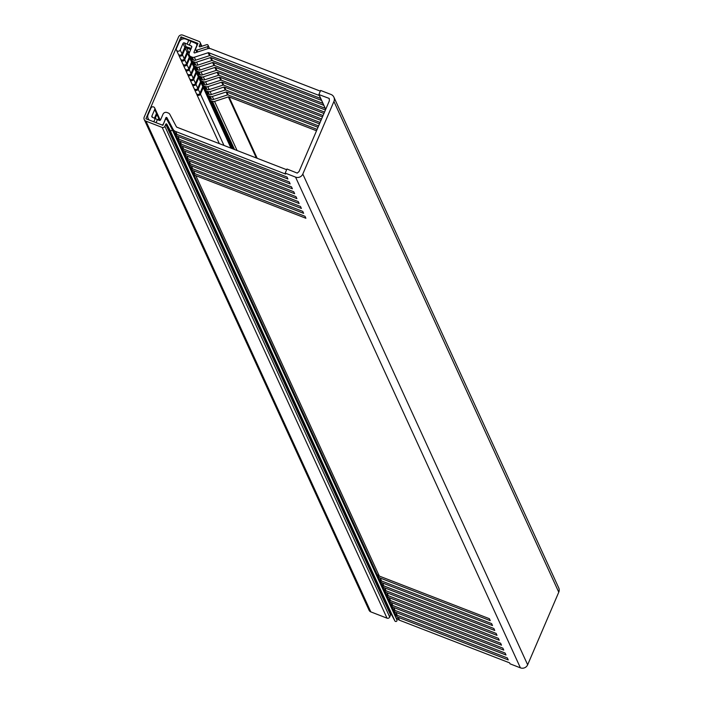<?xml version="1.0" encoding="UTF-8"?>
<svg xmlns="http://www.w3.org/2000/svg" width="703" height="703" viewBox="0 0 703 703"><rect width="100%" height="100%" fill="white"/><g stroke="black" fill="none" stroke-linecap="round" stroke-linejoin="round"><path stroke-width="1.05" d="M389.304 603.323A0.615 0.598 155.4 0 1 389.559 603.569L395.64 615.046L390.912 606.513A0.615 0.598 -24.6 0 0 390.648 606.267M371.316 564.061A0.615 0.598 155.4 0 1 371.571 564.316L377.652 575.792L372.924 567.259A0.615 0.598 -24.6 0 0 372.66 567.005M373.565 568.973A0.615 0.598 155.4 0 1 373.82 569.219L381.254 583.639L375.165 572.163A0.615 0.598 -24.6 0 0 374.91 571.917M375.815 573.876A0.615 0.598 155.4 0 1 376.07 574.131L383.504 588.543L377.414 577.075A0.615 0.598 -24.6 0 0 377.159 576.82M378.056 578.789A0.615 0.598 155.4 0 1 378.319 579.035L385.754 593.455L379.664 581.979A0.615 0.598 -24.6 0 0 379.409 581.733M380.305 583.692A0.615 0.598 155.4 0 1 380.569 583.938L387.994 598.358L381.914 586.891A0.615 0.598 -24.6 0 0 381.659 586.636M382.555 588.604A0.615 0.598 155.4 0 1 382.81 588.85L388.9 600.327L384.163 591.794A0.615 0.598 -24.6 0 0 383.908 591.548M384.805 593.508A0.615 0.598 155.4 0 1 385.059 593.754L391.149 605.23L386.413 596.698A0.615 0.598 -24.6 0 0 386.158 596.452M387.054 598.411A0.615 0.598 155.4 0 1 387.309 598.666L393.399 610.142L388.662 601.61A0.615 0.598 -24.6 0 0 388.408 601.364M186.936 161.664A0.615 0.598 155.4 0 1 187.191 161.91L193.281 173.386L376.755 573.824L370.674 562.347A0.615 0.598 -24.6 0 0 370.419 562.101M184.687 156.76A0.615 0.598 155.4 0 1 184.951 157.006L191.031 168.483L186.295 159.95A0.615 0.598 -24.6 0 0 186.04 159.704M182.446 151.848A0.615 0.598 155.4 0 1 182.701 152.094L190.135 166.514L184.045 155.047A0.615 0.598 -24.6 0 0 183.791 154.792M180.196 146.945A0.615 0.598 155.4 0 1 180.451 147.191L187.886 161.611L181.796 150.134A0.615 0.598 -24.6 0 0 181.541 149.888M177.947 142.032A0.615 0.598 155.4 0 1 178.202 142.287L184.283 153.755L179.555 145.231A0.615 0.598 -24.6 0 0 179.291 144.976M175.697 137.129A0.615 0.598 155.4 0 1 175.952 137.375L182.033 148.851L177.305 140.319A0.615 0.598 -24.6 0 0 177.042 140.073M173.448 132.217A0.615 0.598 155.4 0 1 173.703 132.472L179.792 143.948L175.056 135.415A0.615 0.598 -24.6 0 0 174.801 135.161M171.04 127.261A0.615 0.598 155.4 0 1 171.453 127.559L177.543 139.036L172.806 130.503A0.615 0.598 -24.6 0 0 172.551 130.257M168.448 122.384A0.615 0.598 155.4 0 1 169.203 122.656L175.293 134.132L170.557 125.6A0.615 0.598 -24.6 0 0 169.994 125.283M163.289 124.317L165.846 117.814A0.615 0.598 155.4 0 1 166.963 117.744L173.043 129.22L168.307 120.688A0.615 0.598 -24.6 0 0 167.437 120.477M320.331 91.144L211.032 48.832A5.149 4.965 155.4 0 0 207.534 48.744L194.749 52.91A0.615 0.598 155.4 0 1 194.002 52.127L196.682 45.88A2.056 1.986 155.4 0 0 195.592 43.287L185.944 39.148A5.149 4.965 155.4 0 0 179.239 41.978L176.444 48.489A2.056 1.986 155.4 0 0 177.534 51.082A2.056 1.986 155.4 0 0 180.214 49.948L183.008 43.437A1.028 0.993 155.4 0 1 184.353 42.874L191.172 45.915A1.028 0.993 155.4 0 1 191.717 47.206L189.318 52.795A3.084 2.979 155.4 0 0 190.952 56.679L192.235 57.18A3.084 2.979 155.4 0 0 194.336 57.233L208.123 52.734A1.028 0.993 155.4 0 1 208.826 52.751L319.32 95.529L320.665 98.473L210.171 55.695A1.028 0.993 -24.6 0 0 209.476 55.678L195.68 60.177A3.084 2.979 -24.6 0 1 193.589 60.124L192.297 59.623A3.084 2.979 -24.6 0 1 190.689 58.121L189.335 55.177M191.585 60.08A3.084 2.979 155.4 0 0 193.202 61.592L194.485 62.084A3.084 2.979 155.4 0 0 196.576 62.136L210.373 57.637A1.028 0.993 155.4 0 1 211.076 57.655L321.57 100.432L322.914 103.376L212.42 60.599A1.028 0.993 -24.6 0 0 211.726 60.59L197.93 65.08A3.084 2.979 -24.6 0 1 195.829 65.028L194.546 64.535A3.084 2.979 -24.6 0 1 192.938 63.024L191.585 60.08A3.084 2.979 155.4 0 1 191.33 59.017M193.835 64.992A3.084 2.979 155.4 0 0 195.443 66.495L196.735 66.996A3.084 2.979 155.4 0 0 198.826 67.049L212.622 62.549A1.028 0.993 155.4 0 1 213.325 62.567L323.819 105.345L325.164 108.288L214.67 65.511A1.028 0.993 -24.6 0 0 213.976 65.493L200.179 69.992A3.084 2.979 -24.6 0 1 198.079 69.94L196.796 69.439A3.084 2.979 -24.6 0 1 195.188 67.936L193.835 64.992A3.084 2.979 155.4 0 1 193.58 63.92M324.54 112.085L216.919 70.414A1.028 0.993 -24.6 0 0 216.225 70.397L202.429 74.896A3.084 2.979 -24.6 0 1 200.329 74.843L199.046 74.351A3.084 2.979 -24.6 0 1 197.438 72.84L196.084 69.896A3.084 2.979 155.4 0 0 197.692 71.407L198.984 71.899A3.084 2.979 155.4 0 0 201.076 71.952L214.872 67.453A1.028 0.993 155.4 0 1 215.575 67.47L325.427 110.002M323.055 115.547L219.169 75.326A1.028 0.993 -24.6 0 0 218.466 75.309L204.678 79.799A3.084 2.979 -24.6 0 1 202.578 79.755L201.295 79.254A3.084 2.979 -24.6 0 1 199.678 77.752L198.334 74.808A3.084 2.979 155.4 0 0 199.942 76.311L201.225 76.812A3.084 2.979 155.4 0 0 203.325 76.855L217.122 72.365A1.028 0.993 155.4 0 1 217.816 72.383L323.942 113.464M321.57 119.009L221.419 80.23A1.028 0.993 -24.6 0 0 220.716 80.212L206.928 84.712A3.084 2.979 -24.6 0 1 204.828 84.659L203.545 84.167A3.084 2.979 -24.6 0 1 201.928 82.655L200.583 79.711A3.084 2.979 155.4 0 0 202.192 81.223L203.475 81.715A3.084 2.979 155.4 0 0 205.575 81.768L219.371 77.268A1.028 0.993 155.4 0 1 220.065 77.286L322.457 116.926M320.085 122.471L223.668 85.142A1.028 0.993 -24.6 0 0 222.965 85.125L209.169 89.615A3.084 2.979 -24.6 0 1 207.077 89.571L205.786 89.07A3.084 2.979 -24.6 0 1 204.178 87.567L202.833 84.624A3.084 2.979 155.4 0 0 204.441 86.126L205.724 86.627A3.084 2.979 155.4 0 0 207.824 86.671L221.621 82.181A1.028 0.993 155.4 0 1 222.315 82.198L320.972 120.389M318.6 125.934L225.918 90.046A1.028 0.993 -24.6 0 0 225.215 90.028L211.418 94.527A3.084 2.979 -24.6 0 1 209.327 94.474L208.035 93.974A3.084 2.979 -24.6 0 1 206.427 92.471L205.083 89.527A3.084 2.979 155.4 0 0 206.691 91.03L207.974 91.531A3.084 2.979 155.4 0 0 210.074 91.583L223.87 87.084A1.028 0.993 155.4 0 1 224.565 87.102L319.487 123.851M317.115 129.396L228.159 94.958A1.028 0.993 -24.6 0 0 227.464 94.94L213.668 99.431A3.084 2.979 -24.6 0 1 211.568 99.387L210.285 98.886A3.084 2.979 -24.6 0 1 208.677 97.383L207.323 94.43A3.084 2.979 155.4 0 0 208.94 95.942L210.223 96.434A3.084 2.979 155.4 0 0 212.324 96.487L226.111 91.996A1.028 0.993 155.4 0 1 226.814 92.005L318.011 127.313M232.148 148.597L209.573 99.343A3.084 2.979 155.4 0 0 211.19 100.845L212.473 101.346A3.084 2.979 155.4 0 0 214.564 101.399L228.361 96.9A1.028 0.993 155.4 0 1 229.064 96.917L316.526 130.776M191.225 48.358L186.146 46.793A1.028 0.993 -24.6 0 0 184.81 47.365L182.015 53.876A2.056 1.986 -24.6 0 1 178.254 54.008L176.462 50.08M189.59 52.163L188.395 51.706A1.028 0.993 -24.6 0 0 187.06 52.268L184.265 58.788A2.056 1.986 -24.6 0 1 180.504 58.911L178.711 54.983A2.056 1.986 155.4 0 0 182.464 54.86L185.258 48.34A1.028 0.993 155.4 0 1 186.594 47.778L190.689 49.605M189.986 56.583A1.028 0.993 -24.6 0 0 189.3 57.18L186.515 63.692A2.056 1.986 -24.6 0 1 182.754 63.824L180.961 59.896A2.056 1.986 155.4 0 0 184.713 59.764L187.508 53.252A1.028 0.993 155.4 0 1 188.843 52.69L189.292 52.857M192.235 61.486A1.028 0.993 -24.6 0 0 191.55 62.084L188.764 68.604A2.056 1.986 -24.6 0 1 185.003 68.727L183.202 64.799A2.056 1.986 155.4 0 0 186.963 64.676L189.757 58.156A1.028 0.993 155.4 0 1 190.434 57.567M194.485 66.398A1.028 0.993 -24.6 0 0 193.8 66.996L191.005 73.507A2.056 1.986 -24.6 0 1 187.253 73.639L185.451 69.711A2.056 1.986 155.4 0 0 189.212 69.579L191.998 63.068A1.028 0.993 155.4 0 1 192.684 62.47M196.726 71.302A1.028 0.993 -24.6 0 0 196.049 71.899L193.255 78.411A2.056 1.986 -24.6 0 1 189.502 78.543L187.701 74.615A2.056 1.986 155.4 0 0 191.462 74.492L194.248 67.971A1.028 0.993 155.4 0 1 194.933 67.383M198.975 76.214A1.028 0.993 -24.6 0 0 198.299 76.803L195.504 83.323A2.056 1.986 -24.6 0 1 191.752 83.446L189.951 79.527A2.056 1.986 155.4 0 0 193.703 79.395L196.497 72.884A1.028 0.993 155.4 0 1 197.183 72.286M201.225 81.117A1.028 0.993 -24.6 0 0 200.548 81.715L197.754 88.227A2.056 1.986 -24.6 0 1 194.002 88.358L192.2 84.43A2.056 1.986 155.4 0 0 195.952 84.307L198.747 77.787A1.028 0.993 155.4 0 1 199.424 77.198M203.475 86.03A1.028 0.993 -24.6 0 0 202.798 86.618L200.004 93.139A2.056 1.986 -24.6 0 1 196.242 93.262L194.45 89.343A2.056 1.986 155.4 0 0 198.202 89.211L200.996 82.699A1.028 0.993 155.4 0 1 201.673 82.102M219.327 143.632L196.699 94.246A2.056 1.986 155.4 0 0 200.452 94.114L203.246 87.603A1.028 0.993 155.4 0 1 203.923 87.005M178.711 54.983A2.056 1.986 155.4 0 1 178.553 54.465M180.961 59.896A2.056 1.986 155.4 0 1 180.803 59.368M183.202 64.799A2.056 1.986 155.4 0 1 183.052 64.281M185.451 69.711A2.056 1.986 155.4 0 1 185.302 69.184M187.701 74.615A2.056 1.986 155.4 0 1 187.552 74.096M189.951 79.527A2.056 1.986 155.4 0 1 189.792 79M192.2 84.43A2.056 1.986 155.4 0 1 192.042 83.912M194.45 89.343A2.056 1.986 155.4 0 1 194.292 88.815M196.699 94.246A2.056 1.986 155.4 0 1 196.541 93.727M196.084 69.896A3.084 2.979 155.4 0 1 195.829 68.832M198.334 74.808A3.084 2.979 155.4 0 1 198.07 73.736M200.583 79.711A3.084 2.979 155.4 0 1 200.32 78.648M202.833 84.624A3.084 2.979 155.4 0 1 202.569 83.552M205.083 89.527A3.084 2.979 155.4 0 1 204.819 88.455M207.323 94.43A3.084 2.979 155.4 0 1 207.069 93.367M209.573 99.343A3.084 2.979 155.4 0 1 209.318 98.271M174.388 132.164A5.149 4.965 -24.6 0 0 176.954 134.431L175.601 131.479L285.646 174.089L285.198 173.105L286.956 169.01L297.228 173.096L299.056 171.523L329.382 100.784L329.224 98.446L318.872 94.545L320.621 90.45L330.99 94.466A5.562 5.36 -24.6 0 1 333.925 101.46L302.808 174.063A5.562 5.36 155.4 0 1 295.559 177.121L520.413 667.85A5.562 5.36 -24.6 0 0 527.654 664.792L302.808 174.063M285.198 173.105L295.559 177.121M286.657 169.704L176.91 127.217A1.028 0.993 155.4 0 1 176.4 126.76L169.836 114.387A3.084 2.979 155.4 0 0 168.298 113.025L167.015 112.533A3.084 2.979 155.4 0 0 162.991 114.229L160.6 119.809A1.028 0.993 155.4 0 1 159.256 120.38L152.437 117.331A1.028 0.993 155.4 0 1 151.892 116.039L154.686 109.519L156.479 113.447L154.475 118.122M155.222 118.412L156.936 114.431L158.729 118.359L158.061 119.914M158.808 120.204L159.177 119.334L159.686 120.441M156.479 113.447A2.056 1.986 -24.6 0 0 156.47 111.865L154.669 107.937A2.056 1.986 155.4 0 0 150.917 108.06L148.122 114.58A5.149 4.965 155.4 0 0 149.203 120.02M154.669 107.937A2.056 1.986 155.4 0 1 154.686 109.519M156.628 112.383A2.056 1.986 155.4 0 1 156.936 114.431M158.729 118.359A2.056 1.986 -24.6 0 0 158.72 116.768L156.918 112.84M158.869 117.296A2.056 1.986 155.4 0 1 159.177 119.334M163.166 124.062A2.056 1.986 155.4 0 1 162.252 125.072M175.601 131.479A5.149 4.965 155.4 0 1 173.043 129.22M176.638 137.076A5.149 4.965 -24.6 0 0 179.203 139.335L177.85 136.391A5.149 4.965 155.4 0 1 175.293 134.132M178.887 141.98A5.149 4.965 -24.6 0 0 181.453 144.238L180.1 141.294A5.149 4.965 155.4 0 1 177.543 139.036M181.137 146.892A5.149 4.965 -24.6 0 0 183.703 149.15L182.349 146.206A5.149 4.965 155.4 0 1 179.792 143.948M183.386 151.795A5.149 4.965 -24.6 0 0 185.944 154.054L184.599 151.11A5.149 4.965 155.4 0 1 182.033 148.851M185.636 156.699A5.149 4.965 -24.6 0 0 188.193 158.966L186.849 156.022A5.149 4.965 155.4 0 1 184.283 153.755M187.886 161.611A5.149 4.965 -24.6 0 0 190.443 163.869L189.098 160.925A5.149 4.965 155.4 0 1 186.532 158.667M190.135 166.514A5.149 4.965 -24.6 0 0 192.692 168.782L191.348 165.838A5.149 4.965 155.4 0 1 188.782 163.571M192.376 171.427A5.149 4.965 -24.6 0 0 194.942 173.685L193.589 170.741A5.149 4.965 155.4 0 1 191.031 168.483M376.755 573.824A5.149 4.965 -24.6 0 0 379.321 576.082L195.838 175.645A5.149 4.965 155.4 0 1 193.281 173.386M177.85 136.391L287.896 178.993L287 177.033L176.954 134.431M180.1 141.294L290.146 183.905L289.249 181.936L179.203 139.335M182.349 146.206L292.395 188.808L291.49 186.849L181.453 144.238M184.599 151.11L294.645 193.712L293.74 191.752L183.703 149.15M186.849 156.022L296.894 198.624L295.989 196.664L185.944 154.054M189.098 160.925L299.135 203.527L298.239 201.568L188.193 158.966M191.348 165.838L301.385 208.44L300.489 206.471L190.443 163.869M193.589 170.741L303.634 213.343L302.738 211.383L192.692 168.782M195.838 175.645L305.884 218.255L304.988 216.287L194.942 173.685M520.413 667.85L510.044 663.834L509.596 662.859L399.55 620.248L398.206 617.304L508.251 659.915L507.346 657.946L397.309 615.345L395.956 612.401L506.002 655.003L505.097 653.043L395.06 610.441L393.706 607.489L503.752 650.099L502.856 648.131L392.81 605.529L391.457 602.585L501.503 645.187L500.606 643.227L390.56 600.626L389.207 597.682L499.253 640.284L498.357 638.315L388.311 595.713L386.966 592.77L497.003 635.371L496.107 633.412L386.061 590.81L384.717 587.866L494.754 630.468L493.858 628.508L383.812 585.898L382.467 582.954L492.513 625.556L491.608 623.596L381.562 580.994L380.218 578.051L490.263 620.652L489.358 618.693L379.321 576.082M318.96 94.58L325.717 109.325M333.89 97.172L558.736 587.91A5.562 5.36 155.4 0 1 558.771 592.19L527.654 664.792M318.872 94.545L319.32 95.529M321.57 100.432L320.665 98.473M323.819 105.345L322.914 103.376M325.682 109.413L325.164 108.288M394.743 613.086A5.149 4.965 -24.6 0 0 397.309 615.345M395.956 612.401A5.149 4.965 155.4 0 1 393.399 610.142M392.494 608.174A5.149 4.965 -24.6 0 0 395.06 610.441M393.706 607.489A5.149 4.965 155.4 0 1 391.149 605.23M390.244 603.271A5.149 4.965 -24.6 0 0 392.81 605.529M391.457 602.585A5.149 4.965 155.4 0 1 388.9 600.327M387.994 598.358A5.149 4.965 -24.6 0 0 390.56 600.626M389.207 597.682A5.149 4.965 155.4 0 1 386.65 595.415M385.754 593.455A5.149 4.965 -24.6 0 0 388.311 595.713M386.966 592.77A5.149 4.965 155.4 0 1 384.4 590.511M383.504 588.543A5.149 4.965 -24.6 0 0 386.061 590.81M384.717 587.866A5.149 4.965 155.4 0 1 382.151 585.599M381.254 583.639A5.149 4.965 -24.6 0 0 383.812 585.898M382.467 582.954A5.149 4.965 155.4 0 1 379.901 580.696M379.005 578.736A5.149 4.965 -24.6 0 0 381.562 580.994M380.218 578.051A5.149 4.965 155.4 0 1 377.652 575.792M398.206 617.304A5.149 4.965 155.4 0 1 395.64 615.046M396.993 617.99A5.149 4.965 -24.6 0 0 399.55 620.248M153.816 121.804L155.258 118.429M156.075 122.682L157.367 119.651M189.423 48.876L189.792 48.006M189.283 45.185L190.882 41.459M187.174 43.964L188.773 40.238M370.815 611.882L145.969 121.153A3.295 3.181 155.4 0 1 144.247 119.545L369.101 610.283A3.295 3.181 -24.6 0 0 370.815 611.882L387.019 618.165A2.056 1.986 -24.6 0 0 389.708 617.032L390.578 614.984A0.615 0.598 155.4 0 1 391.694 614.914L394.884 620.934A1.134 1.09 -24.6 0 0 396.395 621.373A1.134 1.09 -24.6 0 0 396.887 619.879L172.086 129.255M396.914 619.932L172.068 129.203A1.134 1.09 -24.6 0 1 171.55 130.635A1.134 1.09 155.4 0 1 170.029 130.196L394.884 620.934M391.694 614.914L166.848 124.185A0.615 0.598 -24.6 0 0 165.732 124.255L390.578 614.984M208.193 48.577L207.35 46.75A1.134 1.09 155.4 0 0 208.097 45.352A1.134 1.09 -24.6 0 0 206.691 44.667L199.995 46.846A0.615 0.598 155.4 0 1 199.248 46.055L199.608 46.846M144.247 119.545A3.295 3.181 155.4 0 1 144.229 117.006L178.536 36.96A3.295 3.181 -24.6 0 1 182.833 35.15L199.037 41.424A2.056 1.986 -24.6 0 1 200.127 44.017L199.248 46.055M207.35 46.75L196.875 50.159L197.692 51.952M196.831 52.233L195.636 49.641A1.028 0.993 -24.6 0 1 195.636 48.85L197.974 43.401L181.005 36.837L145.899 118.745L162.868 125.31L165.196 119.862A1.028 0.993 155.4 0 1 167.05 119.747L172.042 129.141A1.134 1.09 -24.6 0 1 172.068 129.203M182.095 39.192L181.005 36.837M145.969 121.153L162.173 127.428L387.019 618.165M389.708 617.032L164.853 126.294A2.056 1.986 155.4 0 1 162.173 127.428M164.853 126.294L165.732 124.255M166.848 124.185L170.029 130.196M195.636 49.641A1.028 0.993 -24.6 0 0 196.875 50.159M390.912 606.513L389.559 603.569M372.924 567.259L371.571 564.316M375.165 572.163L373.82 569.219M377.414 577.075L376.07 574.131M379.664 581.979L378.319 579.035M381.914 586.891L380.569 583.938M384.163 591.794L382.81 588.85M386.413 596.698L385.059 593.754M388.662 601.61L387.309 598.666M370.674 562.347L187.191 161.91M186.295 159.95L184.951 157.006M184.045 155.047L182.701 152.094M181.796 150.134L180.451 147.191M179.555 145.231L178.202 142.287M177.305 140.319L175.952 137.375M175.056 135.415L173.703 132.472M172.806 130.503L171.453 127.559M170.557 125.6L169.203 122.656M168.307 120.688L166.963 117.744M194.002 52.127L194.362 52.918M208.826 52.751L210.171 55.695M211.076 57.655L212.42 60.599M213.325 62.567L214.67 65.511M215.575 67.47L216.919 70.414M217.816 72.383L219.169 75.326M220.065 77.286L221.419 80.23M222.315 82.198L223.668 85.142M224.565 87.102L225.918 90.046M226.814 92.005L228.159 94.958M229.064 96.917L257.184 158.289M194.336 57.233L195.68 60.177M209.476 55.678L208.123 52.734M196.576 62.136L197.93 65.08M211.726 60.59L210.373 57.637M198.826 67.049L200.179 69.992M213.976 65.493L212.622 62.549M201.076 71.952L202.429 74.896M216.225 70.397L214.872 67.453M203.325 76.855L204.678 79.799M218.466 75.309L217.122 72.365M205.575 81.768L206.928 84.712M220.716 80.212L219.371 77.268M207.824 86.671L209.169 89.615M222.965 85.125L221.621 82.181M210.074 91.583L211.418 94.527M225.215 90.028L223.87 87.084M212.324 96.487L213.668 99.431M227.464 94.94L226.111 91.996M214.564 101.399L237.069 150.504M256.34 157.964L228.361 96.9M190.952 56.679L192.297 59.623M193.589 60.124L192.235 57.18M193.202 61.592L194.546 64.535M195.829 65.028L194.485 62.084M195.443 66.495L196.796 69.439M198.079 69.94L196.735 66.996M197.692 71.407L199.046 74.351M200.329 74.843L198.984 71.899M199.942 76.311L201.295 79.254M202.578 79.755L201.225 76.812M202.192 81.223L203.545 84.167M204.828 84.659L203.475 81.715M204.441 86.126L205.786 89.07M207.077 89.571L205.724 86.627M206.691 91.03L208.035 93.974M209.327 94.474L207.974 91.531M208.94 95.942L210.285 98.886M211.568 99.387L210.223 96.434M211.19 100.845L233.264 149.027M234.547 149.528L212.473 101.346M184.353 42.874L186.146 46.793M191.734 47.154L191.172 45.915M186.594 47.778L188.395 51.706M188.843 52.69L189.142 53.34M180.214 49.948L182.015 53.876M184.81 47.365L183.008 43.437M182.464 54.86L184.265 58.788M187.06 52.268L185.258 48.34M184.713 59.764L186.515 63.692M189.3 57.18L187.508 53.252M186.963 64.676L188.764 68.604M191.55 62.084L189.757 58.156M189.212 69.579L191.005 73.507M193.8 66.996L191.998 63.068M191.462 74.492L193.255 78.411M196.049 71.899L194.248 67.971M193.703 79.395L195.504 83.323M198.299 76.803L196.497 72.884M195.952 84.307L197.754 88.227M200.548 81.715L198.747 77.787M198.202 89.211L200.004 93.139M202.798 86.618L200.996 82.699M200.452 94.114L223.967 145.433M230.988 148.148L203.246 87.603M152.498 117.357L151.892 116.039M165.846 117.814L166.523 119.282M558.771 592.19L333.925 101.46M201.234 46.442L200.127 44.017M197.139 45.326L196.664 44.289M160.293 120.213L159.168 117.752M148.746 119.844L148.157 118.543M209.547 48.498L208.053 45.229M201.858 46.24L200.109 42.426"/></g></svg>
